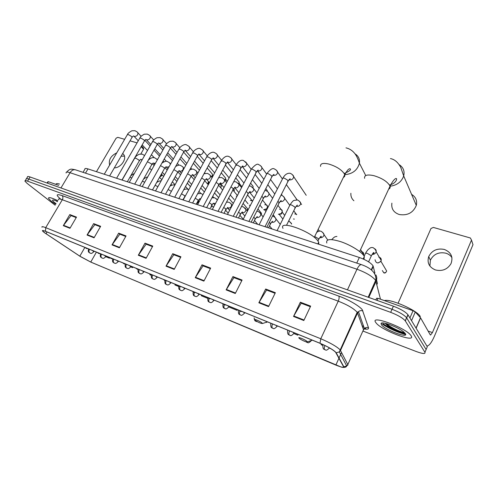 <?xml version="1.0" encoding="UTF-8"?>
<svg xmlns="http://www.w3.org/2000/svg" width="498" height="498" viewBox="0 0 498 498"><rect width="100%" height="100%" fill="white"/><g stroke="black" fill="none" stroke-linecap="round" stroke-linejoin="round"><path stroke-width="0.75" d="M83.042 172.333L84.878 169.239C84.672 168.318 85.712 168.212 87.984 168.922L359.332 257.478C366.267 260.006 370.842 262.801 373.07 265.864L374.907 273.109M376.214 278.525L377.397 283.406L376.886 284.539M383.323 323.862C386.56 326.128 390.557 328.269 395.312 330.286C390.557 328.269 386.56 326.128 383.323 323.862M403.137 333L405.241 333.473L403.137 333M425.616 350.692L427.296 346.714L407.918 314.68C405.422 311.779 400.579 308.959 393.395 306.202L30.092 176.989C28.137 176.317 27.265 176.336 27.49 177.045L26.55 178.583M362.905 331.033L416.365 351.563C422.69 353.854 425.547 354.09 424.943 352.291L405.248 320.818C402.726 317.961 397.871 315.134 390.675 312.346L27.527 181.166L28.809 179.075C26.855 178.396 25.989 178.409 26.22 179.112C25.989 178.409 26.855 178.396 28.809 179.075L392.038 309.27L28.809 179.075L30.092 176.989M405.366 320.986L406.586 317.743C404.077 314.867 399.228 312.041 392.038 309.27C399.228 312.041 404.077 314.867 406.586 317.743L426.12 349.496L406.698 317.917L408.03 314.854M364.324 328.524L366.067 329.19M373.108 287.912L372.846 286.929M51.58 201.472L55.676 204.348L51.58 201.472L48.524 198.391L51.58 201.472M375.878 322.611C380.578 330.056 416.521 343.688 411.136 335.783L411.006 335.596C406.082 327.802 369.273 314.3 375.778 322.474L375.878 322.611C380.578 330.056 416.521 343.688 411.136 335.783L411.006 335.596C406.082 327.802 369.273 314.3 375.778 322.474L375.878 322.611M382.389 324.254C389.834 328.948 397.578 332.371 405.633 334.531M44.888 232.94L42.703 231.047C42.305 230.344 43.289 230.462 45.654 231.402L320.114 343.352C327.603 346.577 332.757 349.521 335.577 352.186L343.533 366.659C343.813 367.804 341.248 367.275 335.845 365.078L90.761 262.054L79.836 256.165L44.888 232.94M44.72 232.871L80.259 256.482L90.891 262.147L341.273 367.082C343.309 367.611 344.155 367.512 343.813 366.783L336.194 352.758C333.915 350.119 328.524 346.95 320.015 343.253L45.505 231.296C41.658 229.846 41.396 230.375 44.72 232.871M303.824 320.519L310.652 306.114L300.35 302.205L293.527 316.46L303.824 320.519M310.36 306.724L301.19 303.232L293.527 316.46M301.346 303.294L300.35 302.205M268.546 306.606L275.363 292.706L265.658 289.014L258.848 302.784L268.546 306.606M275.07 293.291L266.573 290.054L258.848 302.784M266.735 290.116L265.658 289.014M235.293 293.496L242.09 280.057L232.927 276.577L226.136 289.886L235.293 293.496M241.798 280.623L233.904 277.623L226.136 289.886M234.079 277.685L232.927 276.577M203.894 281.115L210.66 268.111L202.001 264.818L195.241 277.703L203.894 281.115M210.374 268.659L203.035 265.87L195.241 277.703M203.215 265.938L202.001 264.818M69.957 228.302L76.499 217.116L69.813 214.576L63.29 225.669L69.957 228.302M76.225 217.589L71.04 215.615L63.29 225.669M71.239 215.696L69.813 214.576M94.06 237.801L100.652 226.297L93.63 223.627L87.05 235.037L94.06 237.801M100.372 226.783L94.825 224.673L87.05 235.037M95.025 224.747L93.63 223.627M119.396 247.792L126.038 235.946L118.655 233.139L112.025 244.885L119.396 247.792M125.757 236.45L119.819 234.185L112.025 244.885M120.012 234.259L118.655 233.139M146.076 258.313L152.762 246.105L144.986 243.149L138.307 255.25L146.076 258.313M152.481 246.622L146.113 244.194L138.307 255.25M146.306 244.269L144.986 243.149M174.2 269.406L180.93 256.812L172.725 253.694L166.008 266.175L174.2 269.406M180.643 257.341L173.814 254.739L166.008 266.175M174.001 254.814L172.725 253.694M57.861 200.694C51.362 197.613 48.25 196.847 48.524 198.391C48.25 196.847 51.362 197.613 57.861 200.694M27.527 181.166C25.572 180.488 24.713 180.494 24.95 181.185L27.129 183.389L55.16 205.22M266.231 322.268L266.847 322.057M293.913 333.579L297.792 335.166L297.96 334.812M330.647 348.588L329.377 348.071M321.384 343.881L321.079 344.678L322.673 345.332M175.228 284.252L174.935 284.956L178.707 286.499M150.035 274.236L149.842 274.703L151.218 275.263M131.105 266.262L130.769 266.884L132.624 267.669L132.978 267.021M105.819 256.713L109.46 258.201L109.815 257.572M228.949 307.029L237.116 310.366L237.478 309.644M201.566 294.997L201.273 295.719L207.678 298.339M132.624 267.669L132.904 266.996M109.46 258.201L109.741 257.541M229.055 306.756L229.242 306.289M237.116 310.366L237.409 309.619M266.66 322.443L266.804 322.075M297.792 335.166L297.947 334.768M59.511 184.042C57.021 183.332 55.888 183.476 56.112 184.453M57.438 201.404C54.768 200.227 53.162 199.791 52.632 200.096C52.29 200.445 52.956 201.285 54.631 202.611L56.081 203.676M121.101 156.198L124.463 156.123M116.737 152.867C110.817 155.812 108.446 159.877 109.622 165.056M58.708 185.374L48.331 181.702L47.447 183.158M143.318 147.806L143.549 149.207L141.152 146.68M140.828 153.95L143.549 149.207M137.056 142.858L130.022 140.847M124.649 139.316L117.777 137.348L116.121 138.201L96.456 171.686M114.341 167.832C120.211 168.1 126.623 159.771 124.133 155.152L122.726 153.403M47.086 183.034L47.883 181.714L48.331 181.702M262.166 323.046C260.242 321.21 252.455 318.023 254.783 320.009L254.901 320.114C258.344 322.393 260.884 323.532 262.508 323.519L262.166 323.046M318.776 244.244L318.676 242.209L317.967 241.02C311.667 231.389 278.145 219.481 283.001 228.377M350.878 193.274C350.679 196.28 351.688 198.777 353.91 200.762M391.889 203.153C391.16 208.712 393.613 212.503 399.24 214.514C407.495 215.815 413.184 212.777 416.303 205.4C417.343 200.613 415.762 196.928 411.578 194.357M307.098 341.504C305.392 339.717 296.989 336.275 299.124 338.229L299.385 338.453C301.234 340.034 307.521 342.761 307.353 341.896L307.098 341.504M363.988 259.334L364.318 256.526L363.982 255.922C361.386 251.664 350.704 245.06 340.993 241.754C330.46 238.542 325.729 238.959 326.806 243.005M198.59 169.276L199.43 170.173M211.463 173.055L212.403 174.163L212.136 175.869L211.357 176.815M212.409 175.134L212.285 176.566L211.731 177.251M224.648 176.927L225.638 178.128L224.897 180.444M225.625 179.093L225.233 180.855M238.15 180.886L239.202 182.193L238.916 183.793M239.165 183.158L239.028 184.447M251.982 184.951L253.09 186.37L252.978 187.503M266.156 189.109L267.326 190.659L267.308 191.319M281.569 194.071L281.924 195.322M295.594 197.75L296.883 199.804M161.632 173.634L161.296 175.172L160.057 176.435M163.63 176.441L161.738 174.468L161.57 175.85L159.715 177.051M173.933 179.025L173.316 180.145M236.301 196.15L237.16 196.013M250.45 205.294L249.317 205.213M250.388 205.406L249.915 205.319M250.357 200.414L252.698 200.949M264.774 204.79C266.324 204.554 267.258 205.114 267.575 206.483L266.71 208.786L263.66 209.689M266.71 208.786L266.884 209.216L264.301 209.801M267.494 207.448L267.743 207.847M279.565 209.278C281.152 209.104 282.08 209.726 282.347 211.152L281.277 213.555L278.363 214.277M282.235 212.111L281.476 213.928L279.054 214.395M294.374 219.108L293.453 218.983M294.748 213.885L296.727 214.37M183.606 199.175L183.133 199.318M183.413 199.524L183.052 199.461M198.478 200.078L198.192 201.827L196.76 203.234M198.503 200.949L198.385 202.468L196.498 203.713M211.725 205.369L211.557 206.738L211.289 206.278L211.077 206.583M211.482 206.863L210.43 207.797M361.106 251.534C362.949 251.783 363.814 252.797 363.696 254.578L363.503 255.231M378.76 257.155C380.615 257.534 381.431 258.63 381.207 260.442L381.02 260.983C377.932 263.853 375.946 263.436 375.062 259.726M380.709 261.556L378.094 262.969M429.899 266.063L430.378 260.205C433.59 254.111 438.75 251.77 445.872 253.189C448.48 254.005 450.503 255.474 451.935 257.597M444.365 249.448C437.176 248.035 431.965 250.401 428.722 256.551C426.892 262.807 429.151 267.283 435.501 269.972C442.324 271.491 447.497 269.381 451.02 263.629C453.348 256.962 451.132 252.237 444.365 249.448M409.91 317.961L413.047 310.727L377.97 298.321L377.036 300.387M426.879 346.023L426.935 346.029C429.145 345.805 431.642 342.537 434.418 336.212L472.982 244.667L471.5 240.104L432.407 332.614L430.546 335.054L430.266 334.849L420.58 317.855L416.123 328.238M471.5 240.104L470.38 237.994L433.372 227.43L430.994 228.489L398.07 303.201M375.809 299.952L376.563 298.271L377.97 298.321M413.047 310.727L415.282 311.985L420.58 317.855M420.287 316.523L420.163 316.311C416.944 310.186 389.996 298.414 384.419 300.599M397.205 327.889L395.804 327.192M381.4 324.677C384.562 329.763 409.194 339.063 405.347 333.623L403.716 331.948C398.026 327.049 381.381 320.917 381.07 323.532L381.4 324.677M385.166 323.289L388.378 326.346C393.781 330.23 403.125 333.785 404.594 332.988L404.806 332.975C403.598 333.816 393.588 329.807 387.88 325.586L385.172 323.295M404.332 332.483C401.444 332.465 390.837 327.684 386.286 323.557M371.091 292.363L370.755 291.143M85.482 173.142L87.984 168.922M371.583 270.109L373.282 266.393M356.736 263.075L359.332 257.478M380.478 299.211L375.648 280.343C372.367 276.322 366.148 272.618 356.991 269.225L70.081 172.706C67.143 171.76 65.823 171.866 66.122 173.011M60.955 187.964L70.081 172.706C71.55 170.453 73.274 169.469 75.248 169.75L75.933 169.98M368.788 297.449L376.096 281.314C377.023 279.135 376.961 276.994 375.909 274.896M59.131 187.316L351.196 291.193M393.395 306.202L390.675 312.346M362.469 326.744L363.945 327.261M368.178 297.231L375.878 279.783C376.227 273.178 371.39 268.123 361.361 264.606C359.948 264.625 358.492 266.162 356.991 269.225L347.442 289.861M66.608 172.109C70.542 168.007 71.419 169.202 75.248 169.75L361.847 264.774M374.365 285.136L374.042 283.885M373.413 285.279L373.737 286.524M60.899 199.275C55.595 194.892 55.994 193.66 62.094 195.583L338.789 296.092C339.375 297.194 339.194 298.881 338.248 301.159L62.312 199.748C59.343 198.69 58.048 198.683 58.44 199.723M338.789 296.092C348.376 299.503 359.799 306.195 362.301 309.818L368.514 327.777C368.869 329.159 367.356 329.533 363.976 328.91M336.194 352.758L339.325 351.912L340.52 350.393L357.533 312.968L357.029 312.097C353.561 308.387 347.299 304.745 338.248 301.159L320.787 338.758C330.155 342.761 336.598 346.446 340.115 349.814L347.816 364.592C348.133 365.246 347.648 365.495 346.365 365.333M343.813 366.783L346.714 366.005L347.816 364.592L363.515 329.67L357.533 312.968L358.46 311.698C359.786 310.584 361.268 310.329 362.911 310.92M320.015 343.253L320.787 338.758L45.71 227.661L45.505 231.296M42.019 227.256C41.533 226.366 42.76 226.503 45.71 227.661L62.312 199.748C63.171 198.023 63.097 196.635 62.094 195.583M424.943 352.291L426.12 349.496M363.073 330.647L364.374 328.481C365.6 327.447 366.982 327.211 368.514 327.777M335.845 365.078L338.951 358.236M339.051 358.012L341.572 352.447M46.028 233.718L47.061 231.975M79.836 256.165L84.872 247.4M90.761 262.054L96.419 252.113M362.314 326.321L363.316 325.568M174.431 268.97L166.264 265.758M146.3 257.896L138.562 254.845M119.626 247.388L112.274 244.493M94.284 237.409L87.299 234.658M70.181 227.916L63.539 225.301M204.124 280.667L195.496 277.268M235.523 293.036L226.391 289.438M268.777 306.133L259.103 302.317M304.06 320.027L293.783 315.975M56.834 201.497L57.22 201.758M320.581 166.388C320.183 163.531 322.916 162.753 328.773 164.041C336.156 166.307 341.323 169.525 344.274 173.702L344.703 174.698C345.039 175.956 344.61 176.84 343.415 177.35M355.006 153.832C358.442 155.967 359.911 159.092 359.413 163.201C357.464 170.198 352.565 174.02 344.722 174.667M364.604 178.328C364.113 175.115 367.231 174.238 373.961 175.694C381.848 178.103 387.133 181.421 389.803 185.654L390.021 186.196C390.432 187.578 389.971 188.561 388.645 189.153M399.253 164.714C403.33 167.384 404.812 171.125 403.697 175.937C401.506 181.907 396.95 185.337 390.027 186.227M137.236 132.063L137.934 132.848C137.946 135.157 136.751 136.359 134.342 136.452L133.62 136.004M131.951 137.529L131.702 136.577L128.453 134.603L127.289 134.796L104.269 174.232M149.643 135.475L150.384 136.328C150.371 138.649 149.151 139.851 146.736 139.919L145.995 139.471M144.401 141.034L144.19 140.081L140.909 138.089L139.695 138.295L116.6 178.259M162.36 138.967L163.139 139.894C163.095 142.235 161.856 143.43 159.428 143.474L158.675 143.019M157.163 144.619L156.976 143.673L153.677 141.662L152.4 141.88L129.25 182.386M175.383 142.553L176.211 143.555C176.13 145.908 174.879 147.097 172.445 147.122L171.673 146.655M170.248 148.298L170.092 147.358L166.762 145.323L165.429 145.553L142.216 186.619M208.525 181.608L207.591 183.986M188.742 146.219L189.614 147.308C189.495 149.674 188.219 150.857 185.779 150.85L184.963 150.352M183.656 152.064L183.532 151.131L180.176 149.076L178.788 149.325L155.513 190.958M220.658 184.945L221.33 185.735L220.608 187.615M202.437 149.985L203.352 151.174C203.196 153.54 201.895 154.71 199.461 154.679L198.69 154.249M197.413 155.93L197.32 155.003L193.94 152.923L192.483 153.191L169.158 195.415M233.618 188.86L234.328 189.713L233.898 191.263M216.481 153.845L217.452 155.139C217.246 157.511 215.927 158.669 213.486 158.607L212.752 158.215M211.532 159.895L211.469 158.974L208.058 156.876L206.539 157.156L183.164 199.984M230.891 157.81L231.912 159.217C231.657 161.582 230.313 162.728 227.885 162.641L227.188 162.286M225.482 164.004L226.254 163.525L225.992 163.051L222.556 160.929L220.956 161.228L197.544 204.678M245.682 161.875L246.753 163.412C246.448 165.766 245.084 166.892 242.657 166.774L242.009 166.469M240.397 168.193L241.144 167.677L240.901 167.235L237.434 165.093L235.759 165.411L212.31 209.496M260.871 166.052L261.998 167.726C261.631 170.067 260.242 171.169 257.827 171.019L257.242 170.764M255.717 172.489L256.433 171.947L256.209 171.536L252.716 169.364C251.471 169.021 250.886 169.133 250.967 169.706L227.48 214.445M276.471 170.335L277.647 172.165C277.218 174.487 275.805 175.557 273.414 175.383L272.904 175.172M271.454 176.902L272.138 176.329L271.945 175.956L268.422 173.758C267.109 173.397 266.492 173.516 266.579 174.119L243.074 219.537M292.494 174.742L293.72 176.734C293.229 179.025 291.797 180.071 289.425 179.865L289.002 179.703M287.639 181.434L288.112 180.494L284.563 178.272C283.181 177.892 282.534 178.023 282.627 178.658L259.109 224.772M85.594 247.693L86.552 248.508L87.972 248.664M142.135 159.839L140.903 159.366M139.253 160.972L139.01 160.107L135.792 158.177L134.616 158.314L122.11 180.058M171.113 184.117L171.474 185.3M97.851 252.698L98.803 253.507L100.229 253.669M155.32 163.431L153.278 163.083M151.703 164.732L151.492 163.873L147.414 161.75M156.795 159.018L157.461 159.653M110.419 257.821L111.359 258.636L112.803 258.792M169.071 166.706L166.513 167.253L165.927 166.867M164.465 168.579L164.278 167.733L160.493 165.622M169.501 162.771L170.397 164.328M123.311 263.081L124.239 263.896L125.701 264.058M182.517 166.618L183.376 167.633L183.09 169.494C182.112 170.951 180.923 171.505 179.517 171.163L178.944 170.802M177.537 172.526L177.381 171.686L173.883 169.631M136.545 268.478L137.454 269.287L138.936 269.455M195.863 170.559L196.766 171.667L196.473 173.485C195.49 174.96 194.282 175.52 192.838 175.165L192.296 174.835M190.939 176.572L190.815 175.738L187.609 173.765M150.122 274.018L151.019 274.828L152.519 274.996M209.54 174.605L210.498 175.813L210.2 177.574C209.21 179.068 207.977 179.635 206.502 179.274L205.991 178.981M204.684 180.724L204.591 179.89L201.69 178.023M164.066 279.702L164.944 280.517L166.469 280.685M223.571 178.745L224.579 180.071L224.274 181.77C223.278 183.283 222.021 183.855 220.508 183.482L220.041 183.227M218.273 184.995L218.996 184.596L218.722 184.154L216.132 182.405M246.846 207.89L247.655 208.855L247.095 210.554M178.39 285.547L179.249 286.356L180.793 286.524M237.957 182.996L239.021 184.441L238.71 186.071C237.708 187.609 236.432 188.182 234.882 187.802L234.465 187.59M232.778 189.371L233.469 188.941L233.226 188.53L230.96 186.918M260.585 212.216L261.438 213.275L261.176 214.507M193.106 291.548L193.946 292.357L195.515 292.531M252.723 187.36L253.843 188.941L253.526 190.485C252.523 192.041 251.222 192.626 249.629 192.234L249.28 192.066M247.674 193.859L248.334 193.398L248.11 193.019L246.18 191.574M274.653 216.649L273.159 214.75M208.232 297.717L209.054 298.526L210.648 298.7M267.887 191.842L269.057 193.566L268.739 195.023C267.725 196.598 266.405 197.189 264.768 196.785L264.494 196.66M262.963 198.465L263.598 197.98L261.817 196.374M288.765 220.788L289.214 221.255M223.795 304.066L224.586 304.869L226.21 305.05M283.449 196.442L284.675 198.329L284.358 199.673C283.343 201.279 281.993 201.877 280.318 201.46L280.125 201.379M278.675 203.196L279.272 202.686L277.89 201.323M239.793 310.59L240.565 311.393L242.215 311.58M299.447 201.167L300.717 203.234L300.406 204.46C299.385 206.085 298.009 206.689 296.291 206.259L296.198 206.222M294.822 208.052L295.227 207.23L291.722 205.064C290.315 204.647 289.662 204.74 289.774 205.338L284.675 198.329C284.52 197.314 283.487 196.28 281.569 195.235L281.04 195.104M319.006 230.624L319.691 231.097M88.526 248.894L88.538 248.913C87.779 253.146 89.379 252.106 89.771 252.978M89.435 249.261C88.737 250.874 88.825 252.1 89.702 252.928L90.15 253.152C90.748 252.803 90.704 254.739 93.892 251.639L92.18 250.382M131.808 177.904L129.885 177.338M93.805 251.789L94.147 251.185M100.484 253.768L100.509 253.806C99.756 258.089 101.374 257.036 101.76 257.914M101.449 254.161C100.745 255.798 100.826 257.03 101.692 257.864L102.134 258.082C102.75 257.734 102.713 259.695 105.912 256.538L104.231 255.3M144.706 182.206L142.353 181.235M105.825 256.7L106.167 256.084M112.76 258.798L112.766 258.823C111.988 263.044 113.681 262.147 114.048 262.969M113.756 259.184C113.052 260.84 113.127 262.085 113.974 262.919L114.416 263.137C115.088 262.795 115.001 264.768 118.231 261.562L116.582 260.336M157.903 186.675L155.096 185.293M118.144 261.73L118.48 261.108M126.38 264.332C125.67 266.013 125.733 267.27 126.567 268.105L127.002 268.316C127.693 267.974 127.613 269.972 130.862 266.704L129.237 265.496M171.399 191.363L168.143 189.477M139.322 269.611C138.606 271.317 138.662 272.58 139.484 273.414L139.913 273.626C140.579 273.309 140.635 275.276 143.81 271.983L142.223 270.794M184.721 196.405L184.565 195.652L181.515 193.778M143.717 272.169L144.053 271.541M152.6 275.027C151.878 276.751 151.921 278.033 152.73 278.868L153.154 279.079C153.838 278.756 153.901 280.754 157.094 277.392L155.538 276.228M200.439 199.3L199.493 198.92M198.117 200.719L197.986 199.972L195.222 198.204M156.995 277.591L157.331 276.956M166.164 280.71C165.498 282.416 165.548 283.667 166.32 284.464L166.737 284.669C167.446 284.346 167.515 286.369 170.727 282.945L169.202 281.8M215.522 203.458L213.181 203.327M211.357 205.145L212.024 204.815L211.75 204.404L209.285 202.754M216.543 198.845L217.452 199.823M170.627 283.157L170.957 282.515M180.089 286.543C179.479 288.224 179.535 289.444 180.27 290.203L180.681 290.409C181.415 290.085 181.49 292.133 184.721 288.647L183.233 287.52M230.549 203.265L231.595 204.616L231.309 206.353C230.319 207.865 229.074 208.425 227.561 208.027L227.225 207.853M225.476 209.689L226.117 209.328L225.862 208.942L223.708 207.442M184.615 288.865L184.945 288.218M194.413 292.494C193.834 294.162 193.89 295.364 194.594 296.098L194.992 296.298C195.758 295.98 195.845 298.053 199.088 294.499L197.631 293.397M244.916 207.803L246.024 209.278L245.726 210.94C244.73 212.472 243.466 213.038 241.916 212.627L241.636 212.49M239.961 214.345L240.571 213.966L240.347 213.605L238.511 212.26M198.976 294.729L199.306 294.075M209.148 298.557C208.575 300.232 208.631 301.427 209.303 302.149L209.695 302.348C210.486 302.031 210.579 304.135 213.847 300.506L212.428 299.429M259.657 212.453L260.821 214.072L260.516 215.64C259.52 217.203 258.225 217.769 256.638 217.346L256.433 217.253M254.827 219.126L255.412 218.722L253.706 217.228M213.729 300.748L214.059 300.095M222.899 303.699L222.955 303.892C222.643 309.326 224.337 307.577 224.492 308.424M224.299 304.751C223.727 306.444 223.764 307.652 224.424 308.368L224.803 308.567C225.351 307.913 225.04 310.771 229.012 306.681L227.63 305.629M274.79 217.228L276.004 219.002L275.699 220.471C274.697 222.052 273.383 222.625 271.752 222.195L271.628 222.139M270.09 224.032L270.651 223.602L269.318 222.345M228.893 306.936L229.217 306.276M238.399 310.024L238.449 310.229C238.119 315.639 239.893 314.014 240.03 314.823M239.905 311.045C239.295 312.794 239.314 314.033 239.961 314.767L240.335 314.96C240.889 314.3 240.609 317.207 244.599 313.03L243.261 312.003M290.322 222.127L291.591 224.075C291.772 223.583 290.801 222.581 288.678 221.081L288.622 221.062M244.474 313.298L244.798 312.632M255.536 320.588L255.935 321.341L257.485 321.752M270.719 323.202L270.763 323.451C270.526 329.072 272.288 327.31 272.443 328.163M272.555 323.955C271.79 325.897 271.727 327.279 272.369 328.101L272.723 328.288C273.309 327.622 273.078 330.622 277.118 326.271L275.861 325.306M318.434 239.557L318.776 238.853L314.68 236.538M322.679 232.336L324.036 234.676L323.75 235.753C322.804 237.322 321.478 237.938 319.772 237.596M276.994 326.564L277.305 325.891M287.583 330.081L287.62 330.348C287.265 335.752 289.27 334.413 289.35 335.123M289.519 330.871C288.747 332.845 288.666 334.239 289.282 335.061L289.624 335.241C290.241 334.575 290.017 337.619 294.094 333.187L292.88 332.241M293.963 333.486L294.268 332.813M306.507 341.958L307.023 342.406C307.714 341.765 307.384 344.722 311.505 340.451M385.346 268.783L386.666 271.024C385.9 272.755 384.96 273.365 383.858 272.867L382.333 270.545M322.766 344.498L322.835 344.759C322.723 350.654 324.534 348.787 324.696 349.671M324.901 345.5C324.179 347.467 324.092 348.837 324.628 349.608L324.945 349.777C325.555 349.185 325.468 352.024 329.464 347.89M371.097 256.377L371.278 255.754L367.698 253.544C365.949 253.009 365.152 253.071 365.314 253.743L364.163 256.227M374.695 248.757C375.897 249.43 376.37 250.438 376.121 251.795L375.928 252.349C375.106 253.831 373.849 254.497 372.149 254.347M380.889 261.238L386.666 271.024C386.137 272.425 385.122 272.985 383.622 272.692M432.407 332.614L428.093 331.039M416.035 328.089L420.486 317.724M415.282 311.985L411.535 320.65M383.205 323.912C387.145 326.62 391.914 329.072 397.497 331.257M401.693 332.701L405.347 333.623M371.259 269.835L373.07 265.864M407.918 314.68L405.248 320.818M42.703 231.047L42.977 230.593M342.325 367.319C344.828 367.599 346.291 367.163 346.714 366.005L339.325 351.912L357.178 312.302L358.46 311.698L364.374 328.481L365.482 328.325C366.061 328.761 365.619 328.892 364.138 328.717M25.267 180.668L26.22 179.112M357.452 313.149L357.116 312.215M53.062 199.991L52.632 200.096M141.569 145.958L143.679 148.186M345.986 147.85C349.372 148.665 352.186 150.402 354.414 153.079C356.17 155.052 357.832 158.426 359.413 163.201L365.737 175.557M318.676 242.209L317.842 243.939M262.508 323.519L267.426 321.864M314.288 237.347L344.703 174.698C348.65 168.038 348.805 169.283 349.882 168.685C351.644 169.532 349.739 171.144 344.168 173.516M390.444 158.576C394.597 159.354 398.051 162.336 400.797 167.527L403.697 175.937L416.303 205.4M364.318 256.526L363.191 258.966M307.353 341.896L312.314 340.171M359.649 251.527L390.021 186.196C393.339 179.579 395.761 178.209 396.171 178.521C397.616 178.552 395.729 183.725 389.442 184.995M141.127 136.29L137.934 132.848C137.84 132.344 136.819 131.634 134.883 130.706L131.926 130.762C129.25 132.213 127.762 133.458 127.457 134.497M144.862 140.312L150.085 145.939M154.007 150.166L159.491 156.067M163.91 161.831L163.114 160.966M133.402 135.935L132.126 137.23L109.61 175.975M134.124 136.377L138.263 140.766M142.173 144.912L147.464 150.521M151.417 154.716L154.231 157.698M153.714 139.988L150.384 136.328C150.309 135.817 149.282 135.076 147.302 134.118L144.308 134.192C141.762 135.556 140.287 136.813 139.876 137.977M157.461 144.109L162.883 150.066M166.818 154.392L172.476 160.611M176.417 165.959L176.111 165.629M145.796 139.403L144.582 140.716L121.979 180.015M146.518 139.845L150.869 144.557M154.785 148.796L160.256 154.71M164.222 158.999L166.419 161.383M166.612 143.798L163.139 139.894C163.089 139.378 162.055 138.612 160.032 137.604L157.001 137.709C154.573 138.992 153.104 140.268 152.593 141.544M170.447 148.099L175.987 154.33M179.934 158.762L185.779 165.33M158.501 142.957L157.356 144.283L134.665 184.154M159.211 143.399L163.786 148.46M167.714 152.793L173.36 159.036M177.332 163.431L178.956 165.218M179.828 147.713L176.211 143.555C176.192 143.032 175.147 142.241 173.074 141.183L170.023 141.308C167.714 142.509 166.245 143.804 165.629 145.204M183.644 152.095L189.421 158.738M193.373 163.282L199.405 170.223M171.517 146.599L172.034 146.487L170.447 147.943L147.676 188.4M172.221 147.041L177.027 152.475M180.955 156.92L186.787 163.506M190.771 168.013L191.83 169.208M208.625 181.851C208.83 183.22 208.575 184.036 207.853 184.285M193.38 151.753L189.614 147.308C189.62 146.792 188.568 145.97 186.445 144.85C185.399 143.785 180.73 145.603 178.994 148.952M197.227 156.279L203.184 163.3M207.143 167.969L212.403 174.163M212.285 176.566L212.129 175.875M220.857 187.908L221.33 185.735L219.599 183.7M213.02 175.962L212.478 175.333M184.858 150.328L185.48 150.184L183.868 151.691L161.016 192.757M185.561 150.776L190.597 156.609M194.537 161.171L200.545 168.131M204.541 172.762L205.052 173.348M207.28 155.918L203.352 151.174C203.396 150.651 202.331 149.798 200.159 148.609C199.001 147.613 194.594 149.269 192.701 152.793M211.152 160.599L217.29 168.031M221.261 172.831L225.638 178.128M225.426 180.587L225.277 179.934M234.122 191.525L234.328 189.713L233.562 188.786M227.331 181.266L225.681 179.28M198.54 154.156L199.281 153.975L197.631 155.532L174.711 197.227M199.237 154.604L204.51 160.873M208.457 165.56L214.657 172.924M221.535 160.225L217.452 155.139C217.153 154.231 216.076 153.34 214.227 152.469C212.696 151.573 208.88 153.048 206.763 156.739M225.432 165.068L231.757 172.937M235.735 177.892L239.202 182.193M241.997 186.794L239.208 183.332M212.82 158.159L213.437 157.854L211.756 159.478L188.767 201.815M213.269 158.532L218.784 165.268M222.731 170.098L229.117 177.898M247.749 194.531L247.637 195.098M236.17 164.676L231.912 159.217C231.67 158.302 230.58 157.374 228.663 156.428C226.416 155.563 223.926 157.013 221.199 160.792M240.08 169.687L246.591 178.035M250.581 183.152L253.09 186.37M227.281 162.199L227.972 161.831L226.254 163.525L203.196 206.521M227.661 162.566L233.419 169.812M237.378 174.792L243.952 183.065M251.16 169.245L246.753 163.412L243.478 160.493C241.132 159.64 238.642 161.128 236.008 164.95M255.107 174.474L261.805 183.345M265.801 188.636L267.326 190.659M242.134 166.344L242.906 165.902L241.144 167.677L218.018 211.357M242.439 166.699L248.446 174.505M252.405 179.647L259.172 188.437M266.561 173.983L261.998 167.726C261.481 166.369 260.379 165.348 258.699 164.664C257.491 163.325 255.001 164.844 251.222 169.214M270.532 179.442L277.417 188.879M281.414 194.369L281.918 195.06M257.398 170.602L258.244 170.079L256.433 171.947L233.257 216.331M257.609 170.945L263.865 179.361M267.831 184.696L274.784 194.039M282.447 179.012L277.647 172.165C277.299 170.901 276.191 169.83 274.33 168.953C272.73 167.789 270.24 169.339 266.853 173.603M286.369 184.602L296.883 199.586M273.078 174.972L274.012 174.356L272.138 176.329L248.913 221.442M306.208 195.291L293.72 176.734C293.552 175.582 292.444 174.456 290.396 173.354C289.058 173.03 285.647 173.055 282.914 178.116M289.195 179.467L290.222 178.745L288.286 180.83L265.017 226.696M85.214 247.537L86.148 248.328M144.588 155.544L142.304 154.156L139.322 154.187C136.763 155.476 135.251 156.764 134.771 158.04M141.388 159.702L141.911 160.238M149.711 168.243L151.541 170.117M171.642 185.244L171.075 184.185M140.71 159.298L139.409 160.692L127.345 181.764M152.382 163.724L154.131 165.548M161.719 175.514L161.508 174.711M161.819 179.685L159.547 177.35M97.452 252.53L98.399 253.326M157.43 159.709L154.722 157.816C153.533 157.567 151.709 156.907 148.267 160.256M153.782 163.425L154.754 164.44M162.336 172.376L164.583 174.73M176.883 181.434L174.188 178.57M153.104 163.02L151.871 164.44L139.757 185.816M164.975 167.764L167.172 170.104M175.072 184.714L172.358 181.87M110.002 257.653L110.961 258.456M170.584 164.004L170.31 163.705C170.341 163.313 169.382 162.597 167.44 161.57C166.562 160.792 164.72 161.315 161.894 163.132M166.475 167.241L167.913 168.778M175.265 176.634L177.948 179.504M190.46 186.613L187.31 183.202M165.797 166.83L166.301 166.749L164.633 168.274L152.475 189.968M177.886 171.935L180.537 174.817M188.157 189.402L185.48 186.538M122.875 262.9L123.846 263.716M184.073 168.411L183.376 167.633C183.432 167.241 182.461 166.5 180.475 165.411C179.616 164.807 178.016 165.143 175.669 166.425M179.479 171.15L181.403 173.248M188.512 181.011L191.649 184.441M204.373 191.998L200.756 187.989M178.807 170.739L179.405 170.627L177.718 172.202L165.51 194.22M191.139 176.261L194.232 179.703M200.781 193.398L198.926 191.363M136.079 268.291L137.068 269.119M197.911 172.968L196.766 171.667C196.853 171.275 195.87 170.503 193.834 169.351C192.875 168.897 191.5 169.102 189.694 169.967M192.813 175.159L195.235 177.867M202.082 185.53L205.686 189.564M218.634 197.606L214.526 192.944M192.135 174.742L192.844 174.599L191.126 176.23L178.882 198.584M204.715 180.712L208.27 184.764M213.81 197.6L212.702 196.361M149.637 273.819L150.639 274.659M212.092 177.674L210.498 175.813C210.61 175.421 209.621 174.611 207.529 173.391L204.031 173.702M206.483 179.268L209.421 182.635M216.001 190.186L220.085 194.874M233.251 203.452L228.644 198.086M206.048 178.931L206.633 178.664L204.883 180.363L192.595 203.06M218.616 185.293L222.668 190.024M227.237 202.014L226.82 201.541M163.556 279.496L164.577 280.349M226.646 182.548L224.579 180.071C224.361 179.28 223.359 178.44 221.579 177.537L218.697 177.624M220.502 183.482L223.976 187.572M230.275 194.998L234.066 199.474M247.301 210.803L247.655 208.855L243.117 203.421M220.128 183.158L220.782 182.828L218.996 184.596L206.664 207.654M232.89 190.049L237.428 195.496M177.848 285.323L178.888 286.194M241.574 187.597L239.021 184.441L235.99 181.789L233.711 181.714M234.888 187.808L238.903 192.682M244.91 199.972L247.998 203.719M261.344 214.713L261.438 213.275L257.952 208.973M234.577 187.485L235.299 187.092L233.469 188.941L221.106 212.366M247.525 194.961L252.567 201.198M192.539 291.318L193.591 292.195M256.893 192.838L253.843 188.941L250.787 186.152L249.1 185.991M249.647 192.247L254.229 197.986M259.925 205.12L262.278 208.064M249.411 191.935L250.214 191.462L248.334 193.398L235.934 217.209M262.533 200.047L267.575 206.483M265.901 211.463L264.619 209.857M207.629 297.474L208.706 298.37M272.618 198.285L269.057 193.566C268.739 192.458 267.712 191.475 265.969 190.634L264.868 190.448M281.476 213.928L281.277 213.555M284.707 215.441L282.248 212.192M264.643 196.492L265.527 195.944L263.598 197.98L251.166 222.176M277.94 205.319L282.347 211.152M282.883 219.076L279.31 214.439M223.154 303.805L224.249 304.72M280.299 201.18L281.27 200.538L279.272 202.686L266.816 227.287M293.752 210.797L296.578 214.675M239.121 310.316L240.241 311.244M301.62 204.529L300.717 203.234C300.699 202.362 299.659 201.273 297.599 199.959L294.131 200.401C293.347 200.451 291.977 201.933 290.023 204.852M277.087 230.636L289.774 205.338M319.361 231.128L318.147 229.397M296.391 205.991L297.449 205.244C297.368 204.815 296.677 205.574 295.389 207.517L286.512 225.301M134.342 173.478C132.007 174.636 130.594 175.8 130.09 176.971M147.613 177.064C146.729 176.971 145.348 177.699 143.48 179.249M161.091 180.979C160.424 180.569 158.943 181.073 156.665 182.492M125.284 264.083C124.693 268.316 126.212 267.27 126.641 268.154M174.798 185.2L174.73 185.175C173.889 184.584 172.333 184.87 170.048 186.034M138.127 269.455C137.66 273.639 139.116 272.58 139.552 273.47M188.754 189.738L187.752 189.277C186.881 188.81 185.53 188.979 183.7 189.788M198.378 202.474L198.185 201.833M199.132 201.721L198.559 201.105M186.053 194.687L182.828 199.872M151.324 274.927C151.162 279.602 152.612 278.158 152.799 278.917M202.96 194.618L201.099 193.485L197.65 193.722M199.966 199.181L200.308 199.549M213.474 207.311L211.737 205.413M199.549 198.883L200.103 198.64L198.285 200.408L196.212 204.242M164.875 280.499C164.751 285.186 166.189 283.742 166.394 284.514M217.414 199.897L214.775 197.793L211.918 197.831M213.63 203.564L214.787 204.84M228.177 213.119L225.625 210.256M213.256 203.265L212.024 204.815M178.813 286.151C178.421 290.421 179.884 289.357 180.344 290.253M232.249 205.369L231.595 204.616C231.458 203.95 230.524 203.147 228.806 202.213L226.522 202.113M227.636 208.052L229.64 210.33M243.261 219.182L239.887 215.285M227.325 207.766L228.009 207.411L226.117 209.328L224.019 213.318M193.131 291.903C192.888 296.833 194.513 295.395 194.668 296.148M247.487 211.021L243.198 206.751L241.48 206.564M238.461 218.031L240.571 213.966L242.514 211.961L241.767 212.385M242.009 212.665L244.892 216.032M257.74 224.324L254.509 220.483M207.871 297.748C207.442 302.828 209.253 301.483 209.378 302.205M263.125 216.904L260.821 214.072C260.572 213.15 259.62 212.26 257.964 211.401L256.806 211.202M272.057 228.993L269.505 225.868M256.57 217.116L257.404 216.618L255.412 218.722L253.289 222.867M280.225 224.374L276.004 219.002C275.904 218.161 274.94 217.221 273.116 216.182L272.512 216.032M271.784 221.971L272.699 221.392C272.568 221.019 271.889 221.753 270.651 223.602L268.509 227.835M254.111 317.842C254.852 322.212 255.574 320.513 256.009 321.397M327.734 239.992L324.036 234.676C323.955 233.655 322.972 232.529 321.092 231.296C319.853 230.767 318.384 231.128 316.697 232.385M319.971 237.341C321.222 236.874 321.621 236.575 321.16 236.438C321.198 235.84 320.444 236.712 318.894 239.059L317.954 241.001M336.916 236.413C334.861 236.768 334.631 236.506 331.768 239.6M306.089 341.846L306.762 342.288M360.558 249.56L363.696 254.578M381.207 260.442L376.121 251.795C376.027 250.326 375.05 248.969 373.201 247.718C371.838 247.313 370.637 247.531 369.597 248.371C368.346 249.623 368.29 248.72 365.557 253.221M372.373 254.011C373.811 253.47 374.328 253.009 373.923 252.629C373.718 252.119 372.859 253.196 371.334 255.86L368.582 261.842M430.378 260.205L428.722 256.551M420.567 317.83L416.104 328.213M420.163 316.311L419.851 317.027M382.682 322.965L381.07 323.532M388.378 326.346L387.88 325.586"/></g></svg>
